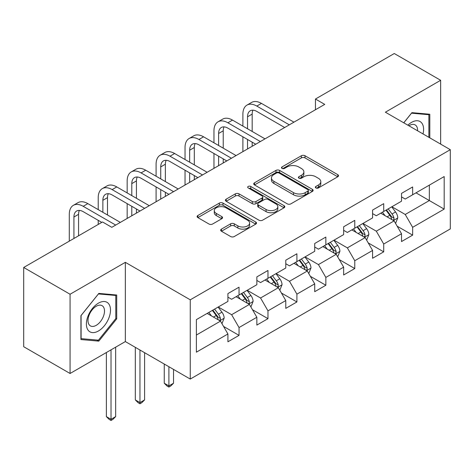 <?xml version="1.0" encoding="UTF-8"?>
<svg xmlns="http://www.w3.org/2000/svg" width="474" height="474" viewBox="0 0 474 474"><rect width="100%" height="100%" fill="white"/><g stroke="black" fill="none" stroke-linecap="round" stroke-linejoin="round"><path stroke-width="0.71" d="M315.88 187.941A1.801 1.043 0 0 0 318.427 187.941L337.772 176.772A2.577 1.487 0 0 0 338.525 175.724A2.577 1.487 0 0 0 337.772 174.669L305.001 155.75A2.577 1.487 0 0 0 301.363 155.75L282.018 166.919A1.801 1.043 0 0 0 281.491 167.654A1.801 1.043 0 0 0 282.018 168.388A1.801 1.043 0 0 0 284.566 168.388L287.072 166.949A8.242 4.758 0 0 1 298.721 166.949L301.452 168.525A8.242 4.758 0 0 1 303.864 171.884A8.242 4.758 0 0 1 301.452 175.25L298.952 176.695A1.801 1.043 0 0 0 298.419 177.43A1.801 1.043 0 0 0 298.952 178.165A1.801 1.043 0 0 0 301.5 178.165L304 176.719A8.242 4.758 0 0 1 315.654 176.719L318.386 178.295A8.242 4.758 0 0 1 320.797 181.661A8.242 4.758 0 0 1 318.386 185.026L315.88 186.472A1.801 1.043 0 0 0 315.352 187.206A1.801 1.043 0 0 0 315.88 187.941L315.88 186.472M221.435 229.12A2.577 1.487 0 0 0 220.683 230.168A2.577 1.487 0 0 0 221.435 231.223L230.631 236.532A2.577 1.487 0 0 0 234.274 236.532L255.753 224.125A2.577 1.487 0 0 0 256.511 223.076A2.577 1.487 0 0 0 255.753 222.022L222.987 203.103A2.577 1.487 0 0 0 219.344 203.103L197.859 215.51A2.577 1.487 0 0 0 197.107 216.559A2.577 1.487 0 0 0 197.859 217.607L208.969 224.018A2.577 1.487 0 0 0 212.607 224.018L221.802 218.715A2.577 1.487 0 0 0 222.555 217.661A2.577 1.487 0 0 0 221.802 216.612L216.292 213.43A6.885 3.976 0 0 1 214.278 210.622A6.885 3.976 0 0 1 218.526 206.948A6.885 3.976 0 0 1 226.033 207.808L247.606 220.262A6.885 3.976 0 0 1 249.626 223.076A6.885 3.976 0 0 1 245.372 226.75A6.885 3.976 0 0 1 237.865 225.885L234.274 223.811A2.577 1.487 0 0 0 230.631 223.811L221.435 229.12L221.435 231.223M125.343 262.335L70.069 294.247L23.7 267.472L23.7 346.719L70.069 373.488L125.343 341.576L190.258 379.058L190.258 299.817L125.343 262.335L125.343 341.576M440.654 144.114L440.654 80.29L385.38 112.202L450.3 149.683L190.258 299.817M440.654 80.29L394.285 53.521L315.459 99.03L315.459 109.737M23.7 267.472L102.526 221.962L111.805 227.319L324.731 104.387L315.459 99.03M287.25 203.838A2.577 1.487 0 0 0 290.894 203.838L312.378 191.437A2.577 1.487 0 0 0 313.13 190.388A2.577 1.487 0 0 0 312.378 189.333L279.607 170.415A2.577 1.487 0 0 0 275.963 170.415L254.479 182.816A2.577 1.487 0 0 0 253.726 183.871A2.577 1.487 0 0 0 254.479 184.919L287.25 203.838M248.921 188.332A1.801 1.043 0 0 1 250.746 188.587L250.746 186.442L284.068 205.68A2.577 1.487 0 0 1 284.821 206.729A2.577 1.487 0 0 1 284.068 207.784L262.584 220.185A2.577 1.487 0 0 1 258.94 220.185L226.169 201.266L226.169 199.163A2.577 1.487 0 0 0 225.417 200.212A2.577 1.487 0 0 0 226.169 201.266M226.169 199.163L235.365 193.854A2.577 1.487 0 0 1 239.009 193.854L252.298 201.527A2.577 1.487 0 0 0 255.936 201.527L262.039 198.008A2.577 1.487 0 0 0 262.792 196.953A2.577 1.487 0 0 0 262.039 195.904L248.198 187.917A1.801 1.043 0 0 1 247.671 187.183A1.801 1.043 0 0 1 248.785 186.217A1.801 1.043 0 0 1 250.746 186.442M190.258 379.058L450.3 228.924L450.3 149.683M223.55 326.426L239.038 335.367L239.038 327.552L256.849 317.272L256.849 325.087L267.976 318.664L267.976 310.843L285.781 300.563L285.781 308.384L296.908 301.956L296.908 294.141L314.718 283.861L314.718 291.676L325.845 285.253L325.845 277.432L343.65 267.152L343.65 274.973L354.777 268.545L354.777 260.73L372.582 250.45L372.582 258.265L383.715 251.842L383.715 244.021L401.519 233.741L401.519 241.562L412.647 235.134L412.647 227.319L444.179 209.117L444.179 176.559L429.343 185.127L429.343 200.549L444.179 209.117M239.038 335.367L227.911 341.795L227.911 333.974L196.378 352.182L196.378 319.624L227.911 301.423L227.911 293.602L239.038 287.179L239.038 294.994L256.849 284.714L256.849 276.899L267.976 270.476L267.976 278.291L285.781 268.011L285.781 260.19L296.908 253.768L296.908 261.583L314.718 251.303L314.718 243.488L325.845 237.065L325.845 244.88L343.65 234.6L343.65 226.785L354.777 220.357L354.777 228.178L372.582 217.898L372.582 210.077L383.715 203.654L383.715 211.469L401.519 201.189L401.519 193.374L412.647 186.946L412.647 194.767L444.179 176.559M236.07 296.712L249.425 304.421L231.62 314.7L218.265 306.992M227.911 297.139L231.62 299.278L239.038 294.994M231.62 314.7L239.038 327.552M249.425 304.421L256.849 317.272M265.007 280.004L278.362 287.712L260.558 297.992L247.203 290.284M256.849 280.43L260.558 282.575L267.976 278.291M260.558 297.992L267.976 310.843M278.362 287.712L285.781 300.563M293.939 263.301L307.294 271.01L289.49 281.289L276.135 273.581M285.781 263.728L289.49 265.867L296.908 261.583M289.49 281.289L296.908 294.141M307.294 271.01L314.718 283.861M322.877 246.593L336.232 254.307L318.427 264.587L305.072 256.872M314.718 247.019L318.427 249.164L325.845 244.88M318.427 264.587L325.845 277.432M336.232 254.307L343.65 267.152M351.809 229.89L365.164 237.598L347.359 247.878L334.004 240.17M343.65 230.317L347.359 232.461L354.777 228.178M347.359 247.878L354.777 260.73M365.164 237.598L372.582 250.45M380.746 213.182L394.101 220.896L376.297 231.176L362.942 223.461M372.582 213.614L376.297 215.753L383.715 211.469M376.297 231.176L383.715 244.021M394.101 220.896L401.519 233.741M415.988 192.835L429.343 200.549L405.229 214.467L391.874 206.759M401.519 196.906L405.229 199.05L412.647 194.767M405.229 214.467L412.647 227.319M70.069 294.247L70.069 373.488M196.378 335.047L220.493 321.123L207.138 313.415M220.493 321.123L227.911 333.974M397.159 226.193L412.647 235.134M368.227 242.901L383.715 251.842M339.289 259.604L354.777 268.545M310.357 276.312L325.845 285.253M281.42 293.015L296.908 301.956M252.488 309.723L267.976 318.664M429.805 137.851L429.805 114.246L411.906 112.646L403.741 122.802M80.918 339.538L98.817 341.138L116.717 318.866L116.717 295.006L98.817 293.406L80.918 315.672L80.918 339.538M115.792 318.332L116.717 318.866M96.927 340.042L98.817 341.138M316.602 188.196L318.386 187.165A8.242 4.758 0 0 0 320.797 183.805L320.797 181.661M303.864 171.884L303.864 174.029A8.242 4.758 0 0 1 301.452 177.389L299.669 178.42M337.737 176.796L305.001 157.895A2.577 1.487 0 0 0 301.363 157.895L282.735 168.643M312.342 191.455L279.607 172.554A2.577 1.487 0 0 0 275.963 172.554L254.514 184.937M307.822 191.123A1.801 1.043 0 0 0 308.355 190.388A1.801 1.043 0 0 0 307.822 189.647L279.062 173.04A1.801 1.043 0 0 0 276.508 173.04L273.871 174.568A8.242 4.758 0 0 0 271.46 177.928A8.242 4.758 0 0 0 273.871 181.293L293.53 192.645A8.242 4.758 0 0 0 305.185 192.645L307.822 191.123L307.822 193.262A1.801 1.043 0 0 0 308.355 192.527L308.355 190.388M271.46 177.928L271.46 180.073A8.242 4.758 0 0 0 273.871 183.438L273.871 181.293M307.822 193.262L305.185 194.784A8.242 4.758 0 0 1 293.53 194.784L273.871 183.438M226.205 201.284L235.365 195.999L235.365 193.854M262.792 196.953L262.792 199.098A2.577 1.487 0 0 1 262.039 200.147L255.936 203.672A2.577 1.487 0 0 1 252.298 203.672L239.009 195.999A2.577 1.487 0 0 0 235.365 195.999M250.746 188.587L284.033 207.802M266.086 209.49A6.885 3.976 0 0 0 273.593 210.349A6.885 3.976 0 0 0 277.847 206.676A6.885 3.976 0 0 0 275.827 203.867L268.225 199.477A2.577 1.487 0 0 0 264.587 199.477L258.484 202.996A2.577 1.487 0 0 0 257.732 204.051A2.577 1.487 0 0 0 258.484 205.1L266.086 209.49L266.086 211.629A6.885 3.976 0 0 0 273.593 212.494A6.885 3.976 0 0 0 277.847 208.821L277.847 206.676M257.732 204.051L257.732 206.19A2.577 1.487 0 0 0 258.484 207.245L258.484 205.1M266.086 211.629L258.484 207.245M249.626 223.076L249.626 225.215A6.885 3.976 0 0 1 245.372 228.889A6.885 3.976 0 0 1 237.865 228.03L234.274 225.95A2.577 1.487 0 0 0 230.631 225.95L221.471 231.241M214.278 210.622L214.278 212.761A6.885 3.976 0 0 0 216.292 215.575L216.292 213.43M221.767 218.733L216.292 215.575M255.723 224.149L222.987 205.248A2.577 1.487 0 0 0 219.344 205.248L197.895 217.631M395.565 223.432L397.769 217.874A6.95 4.011 -120 0 0 395.553 211.955L391.725 206.842M385.054 215.67L382.453 212.198M393.023 220.274L393.864 219.385L394.018 218.17A6.95 4.011 -120 0 0 392.028 213.987L388.2 208.88M386.458 209.881L390.706 215.552A3.543 2.044 60 0 1 391.352 216.63L394.018 218.17M385.978 210.166L389.806 215.273A6.95 4.011 60 0 1 391.791 219.456M242.895 126.102L242.895 114.11A19.671 11.358 60 0 1 246.972 105.104L251.611 102.425A19.671 11.358 60 0 1 261.447 103.397L293.939 122.162M246.972 105.104A19.671 11.358 60 0 1 256.807 106.075L289.306 124.84M284.667 127.518L256.807 111.431A13.118 7.572 -120 0 0 250.254 110.78A13.118 7.572 -120 0 0 247.535 116.788L247.535 128.78M252.992 110.175A13.118 7.572 -120 0 0 252.174 114.11L252.174 131.458M247.535 139.486L247.535 148.954M252.174 142.164L252.174 146.276M242.895 151.633L242.895 136.808M427.726 114.056L428.875 114.72L428.875 137.312M403.777 122.825L411.533 113.173L428.875 114.72M423.015 133.929A17.052 9.841 120 0 0 420.059 121.534A17.052 9.841 120 0 0 407.847 125.172M417.582 130.794A11.672 6.737 120 0 0 415.177 124.923A11.672 6.737 120 0 0 408.89 125.77M98.45 330.976A17.052 9.841 120 0 0 110.501 310.097A17.052 9.841 120 0 0 98.45 303.135A17.052 9.841 120 0 0 86.392 324.015A17.052 9.841 120 0 0 98.45 330.976M96.252 325.318A11.672 6.737 120 0 0 103.877 315.032A11.672 6.737 120 0 0 102.088 305.677A11.672 6.737 120 0 0 96.252 306.257A11.672 6.737 120 0 0 88.626 316.543A11.672 6.737 120 0 0 90.415 325.899A11.672 6.737 120 0 0 96.252 325.318M81.107 315.506L98.45 293.933L115.792 295.48L115.792 318.605L98.45 340.178L81.107 338.632L81.072 315.488M114.643 294.816L115.792 295.48M366.633 240.134L368.837 234.577A6.95 4.011 -120 0 0 366.621 228.658L362.794 223.55M356.116 232.373L353.515 228.906M364.091 236.976L364.933 236.088L365.087 234.873A6.95 4.011 -120 0 0 363.096 230.696L359.268 225.583M357.526 226.59L361.775 232.26A3.543 2.044 60 0 1 362.414 233.332L365.087 234.873M357.041 226.868L360.868 231.982A6.95 4.011 60 0 1 362.859 236.159M337.695 256.843L339.905 251.285A6.95 4.011 -120 0 0 337.684 245.366L333.856 240.253M327.184 249.081L324.583 245.609M335.154 253.685L335.995 252.79L336.149 251.581A6.95 4.011 -120 0 0 334.158 247.398L330.331 242.291M328.589 243.292L332.837 248.963A3.543 2.044 60 0 1 333.483 250.041L336.149 251.581M328.109 243.577L331.936 248.684A6.95 4.011 60 0 1 333.927 252.867M213.964 142.804L213.964 130.812A19.671 11.358 60 0 1 218.04 121.806L222.673 119.128A19.671 11.358 60 0 1 232.509 120.106L265.007 138.864M218.04 121.806A19.671 11.358 60 0 1 227.876 122.784L260.368 141.542M255.735 144.22L227.876 128.134A13.118 7.572 -120 0 0 221.317 127.488A13.118 7.572 -120 0 0 218.603 133.49L218.603 145.482M224.06 126.884A13.118 7.572 -120 0 0 223.236 130.812L223.236 148.161M218.603 156.195L218.603 165.657M223.236 158.867L223.236 162.979M213.964 168.335L213.964 153.517M185.032 159.513L185.032 147.521A19.671 11.358 60 0 1 189.102 138.515L193.742 135.837A19.671 11.358 60 0 1 203.577 136.808L236.07 155.573M189.102 138.515A19.671 11.358 60 0 1 198.938 139.486L231.436 158.251M226.797 160.923L198.938 144.843A13.118 7.572 -120 0 0 192.385 144.191A13.118 7.572 -120 0 0 189.665 150.199L189.665 162.191M195.122 143.586A13.118 7.572 -120 0 0 194.304 147.521L194.304 164.869M189.665 172.897L189.665 182.366M194.304 175.576L194.304 179.687M185.032 185.044L185.032 170.219M308.764 273.545L310.968 267.988A6.95 4.011 -120 0 0 308.752 262.069L304.924 256.961M298.247 265.784L295.646 262.312M306.222 270.387L307.063 269.499L307.217 268.284A6.95 4.011 -120 0 0 305.226 264.107L301.399 258.994M299.657 260.001L303.905 265.671A3.543 2.044 60 0 1 304.545 266.743L307.217 268.284M299.171 260.279L302.999 265.393A6.95 4.011 60 0 1 304.989 269.57M279.826 290.254L282.036 284.696A6.95 4.011 -120 0 0 279.814 278.777L275.987 273.664M269.315 282.492L266.714 279.02M277.284 287.096L278.131 286.201L278.279 284.993A6.95 4.011 -120 0 0 276.289 280.809L272.461 275.702M270.719 276.703L274.967 282.374A3.543 2.044 60 0 1 275.613 283.452L278.279 284.993M270.239 276.982L274.067 282.095A6.95 4.011 60 0 1 276.058 286.278M168.892 366.722L168.892 385.895L173.531 383.217L173.531 369.4M173.531 383.217L170.747 386.002L168.892 387.068L167.038 386.002L164.253 383.217L164.253 364.044M164.253 383.217L168.892 385.895L168.892 387.068M250.894 306.956L253.098 301.399A6.95 4.011 -120 0 0 250.882 295.48L247.055 290.372M240.377 299.195L237.776 295.723M248.352 303.798L249.194 302.91L249.348 301.695A6.95 4.011 -120 0 0 247.357 297.518L243.529 292.405M241.787 293.412L246.036 299.082A3.543 2.044 60 0 1 246.676 300.155L249.348 301.695M241.302 293.69L245.129 298.798A6.95 4.011 60 0 1 247.12 302.981M139.96 350.019L139.96 402.598L144.594 399.92L144.594 352.692M144.594 399.92L141.815 402.704L139.96 403.777L138.106 402.704L135.321 399.92L135.321 347.341M135.321 399.92L139.96 402.598L139.96 403.777M156.094 176.215L156.094 164.223A19.671 11.358 60 0 1 160.171 155.217L164.804 152.539A19.671 11.358 60 0 1 174.639 153.517L207.138 172.275M160.171 155.217A19.671 11.358 60 0 1 170.006 156.195L202.499 174.953M197.865 177.632L170.006 161.545A13.118 7.572 -120 0 0 163.447 160.899A13.118 7.572 -120 0 0 160.733 166.901L160.733 178.894M166.19 160.295A13.118 7.572 -120 0 0 165.367 164.223L165.367 181.572M160.733 189.606L160.733 199.068M165.367 192.278L165.367 196.39M156.094 201.746L156.094 186.928M127.162 192.924L127.162 180.932A19.671 11.358 60 0 1 131.233 171.926L135.872 169.248A19.671 11.358 60 0 1 145.708 170.219L178.2 188.984M131.233 171.926A19.671 11.358 60 0 1 141.068 172.897L173.567 191.656M168.928 194.334L141.068 178.254A13.118 7.572 -120 0 0 134.515 177.602A13.118 7.572 -120 0 0 131.796 183.604L131.796 195.602M137.253 176.998A13.118 7.572 -120 0 0 136.435 180.932L136.435 198.274M131.796 206.309L131.796 215.777M136.435 208.987L136.435 213.099M127.162 218.449L127.162 203.63M98.225 209.627L98.225 197.634A19.671 11.358 60 0 1 102.301 188.628L106.934 185.95A19.671 11.358 60 0 1 116.776 186.928L149.269 205.686M102.301 188.628A19.671 11.358 60 0 1 112.137 189.6L144.629 208.364M139.996 211.043L112.137 194.956A13.118 7.572 -120 0 0 105.578 194.31A13.118 7.572 -120 0 0 102.864 200.312L102.864 212.305M108.321 193.7A13.118 7.572 -120 0 0 107.497 197.634L107.497 214.983M98.225 224.451L98.225 220.339M221.956 323.665L224.166 318.107A6.95 4.011 -120 0 0 221.945 312.188L218.117 307.075M211.445 315.903L208.844 312.431M219.415 320.501L220.262 319.612L220.41 318.404A6.95 4.011 -120 0 0 218.419 314.221L214.592 309.107M212.85 310.115L217.098 315.785A3.543 2.044 60 0 1 217.744 316.863L220.41 318.404M212.37 310.393L216.197 315.506A6.95 4.011 60 0 1 218.188 319.683M111.023 349.848L111.023 419.3L115.662 416.628L115.662 347.169M115.662 416.628L112.877 419.407L111.023 420.479L109.168 419.407L106.383 416.628L106.383 352.526M106.383 416.628L111.023 419.3L111.023 420.479M69.293 241.153L69.293 214.337A19.671 11.358 60 0 1 73.363 205.331L78.003 202.659A19.671 11.358 60 0 1 87.838 203.63L120.337 222.395M73.363 205.331A19.671 11.358 60 0 1 83.199 206.309L115.697 225.067M101.786 222.395L83.199 211.665A13.118 7.572 -120 0 0 76.646 211.013A13.118 7.572 -120 0 0 73.926 217.015L73.926 238.475M79.383 210.409A13.118 7.572 -120 0 0 78.566 214.337L78.566 235.797M318.386 187.165L318.386 185.026M298.952 178.165L298.952 176.695M301.452 177.389L301.452 175.25M282.018 168.388L282.018 166.919M301.363 157.895L301.363 155.75M305.001 157.895L305.001 155.75M337.772 176.772L337.772 174.669M254.479 184.919L254.479 182.816M275.963 172.554L275.963 170.415M279.607 172.554L279.607 170.415M312.378 191.437L312.378 189.333M293.53 194.784L293.53 192.645M305.185 194.784L305.185 192.645M239.009 195.999L239.009 193.854M252.298 203.672L252.298 201.527M255.936 203.672L255.936 201.527M262.039 200.147L262.039 198.008M284.068 207.784L284.068 205.68M230.631 225.95L230.631 223.811M234.274 225.95L234.274 223.811M237.865 228.03L237.865 225.885M221.802 218.715L221.802 216.612M197.859 217.607L197.859 215.51M219.344 205.248L219.344 203.103M222.987 205.248L222.987 203.103M255.753 224.125L255.753 222.022M393.414 220.499L397.727 218.01M392.028 213.987L395.553 211.955M387.086 216.843L389.806 215.273M261.447 103.397L256.807 106.075M252.174 114.11L247.535 116.788M364.476 237.201L368.79 234.713M363.096 230.696L366.621 228.658M358.148 233.552L360.868 231.982M335.545 253.91L339.858 251.416M334.158 247.398L337.684 245.366M329.217 250.254L331.936 248.684M232.509 120.106L227.876 122.784M223.236 130.812L218.603 133.49M203.577 136.808L198.938 139.486M194.304 147.521L189.665 150.199M306.613 270.613L310.92 268.124M305.226 264.107L308.752 262.069M300.279 266.957L302.999 265.393M277.675 287.321L281.989 284.827M276.289 280.809L279.814 278.777M271.347 283.665L274.067 282.095M248.743 304.024L253.051 301.535M247.357 297.518L250.882 295.48M242.41 300.368L245.129 298.798M174.639 153.517L170.006 156.195M165.367 164.223L160.733 166.901M145.708 170.219L141.068 172.897M136.435 180.932L131.796 183.604M116.776 186.928L112.137 189.6M107.497 197.634L102.864 200.312M219.806 320.726L224.119 318.238M218.419 314.221L221.945 312.188M213.478 317.076L216.197 315.506M87.838 203.63L83.199 206.309M78.566 214.337L73.926 217.015"/></g></svg>
